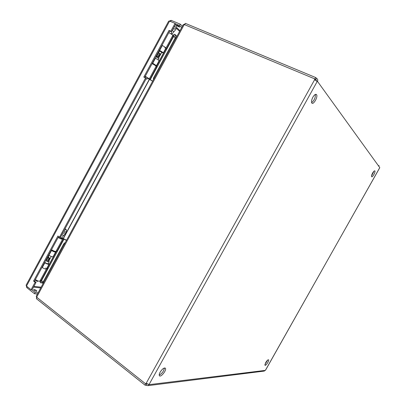 <?xml version="1.0" encoding="UTF-8"?>
<svg xmlns="http://www.w3.org/2000/svg" width="406" height="406" viewBox="0 0 406 406"><rect width="100%" height="100%" fill="white"/><g stroke="black" fill="none" stroke-linecap="round" stroke-linejoin="round"><path stroke-width="0.61" d="M311.625 102.622C314.254 100.495 315.503 97.76 315.366 94.415M312.889 97.176C314.483 94.588 315.726 93.771 316.609 94.725C318.157 97.039 313.077 105.58 311.747 102.901C311.229 101.591 311.61 99.683 312.889 97.176M371.531 175.94L373.992 171.18M372.642 173.012C373.713 171.241 374.474 170.55 374.921 170.941C375.677 172.007 372.2 177.965 371.597 176.64C371.373 175.955 371.723 174.742 372.642 173.012M159.213 375.073C162.065 373.561 163.796 371.196 164.41 367.983M160.126 372.18C162.329 368.826 164.085 367.521 165.399 368.272C166.881 370.14 160.603 377.89 159.385 375.677C159.01 374.977 159.259 373.809 160.126 372.18M264.925 364.4L267.747 360.02M265.686 362.619C267.031 360.462 268.011 359.533 268.63 359.838C269.381 360.772 265.509 366.379 264.925 365.197L265.686 362.619M42.94 282.312L40.331 282.733L42.716 283.033M40.331 282.733L40.179 281.581M174.702 37.306L173.595 34.82L172.855 36.185M165.973 48.903L156.285 66.823M149.469 79.419L63.387 238.555M56.703 250.903L47.401 268.107M40.722 280.45L40.103 281.597L40.544 280.389M42.397 281.226L40.103 281.597M173.595 34.82L172.697 36.078M165.815 48.801L156.122 66.721M149.312 79.317L63.214 238.484M56.53 250.837L47.223 268.041M176.94 36.301L174.753 34.266L173.524 34.85M176.026 37.124L174.753 34.266M36.504 297.03L36.606 298.212M183.263 24.624L184.258 24.548L36.667 297.172L36.271 296.182L183.263 24.624M185.217 23.715L183.989 24.456M36.667 297.172L145.45 383.7L146.165 383.33L148.865 384.411M315.736 77.566L316.573 78.368C317.807 79.17 318.086 80.139 317.411 81.271L316.015 80.687L315.767 79.825L314.924 79.028L315.736 77.566L185.4 23.381L184.72 24.634M379.072 165.734L378.803 166.267M264.083 371.104L265.62 370.049L379.772 167.617L317.411 81.271L314.635 79.683L314.589 78.82L184.258 24.548M314.589 78.82L315.005 80.053M36.971 297.537L36.367 298.649L145.069 385.177L145.683 383.67M316.299 80.982L317.253 81.383L148.987 384.67L147.921 385.649L146.241 385.324L147.008 383.939L147.799 383.914M146.241 385.324L145.069 385.177M265.326 370.379L148.987 384.67L148.307 384.132M145.835 383.792L147.672 383.863M146.49 383.416L145.45 383.7M316.193 80.413L315.767 79.825L316.573 78.368M378.783 166.242L378.945 165.587M314.924 79.028L314.66 78.916M61.555 238.535L61.57 238.652C60.55 238.601 59.469 238.089 58.332 237.119L34.515 281.185L36.058 282.388L32.028 289.848L31.074 289.747L35.114 282.272L33.571 281.069L57.926 235.998L59.52 237.124L145.566 77.937L143.8 77.074L169.013 30.414L170.83 31.196L175.052 23.386L175.732 24.04L171.515 31.835L169.698 31.054L144.612 77.475M170.83 31.196L171.515 31.835M169.013 30.414L169.698 31.054L168.835 32.658C171.134 33.81 172.454 34.743 172.783 35.459L172.778 35.469M145.566 77.937L146.302 78.475L60.418 237.332L59.52 237.124M33.571 281.069L34.515 281.185M35.114 282.272L36.058 282.388M31.074 289.747L26.481 286.118L26.106 285.185L168.657 21.153L169.591 21.097L175.052 23.386M34.068 290.265L33.622 289.59C35.048 289.554 36.139 290.087 36.9 291.193C36.317 291.432 35.373 291.122 34.068 290.265M177.356 25.314C178.792 26.014 179.609 26.608 179.812 27.085C178.554 26.842 177.483 26.207 176.605 25.182L177.356 25.314M181.695 27.517L179.604 25.487L180.305 24.193L171.18 20.371L169.312 21.036M175.397 23.721L179.604 25.487M170.566 21.503L171.18 20.371M182.395 26.228L180.305 24.193M26.354 285.971L26.821 287.651L34.485 293.726L37.443 294.02M31.785 289.823L35.155 292.487L38.108 292.792M27.303 286.763L26.821 287.651M35.155 292.487L34.485 293.726M60.961 236.333C60.641 238.413 61.027 238.804 62.113 237.505L63.732 235.318C65.676 233.531 66.584 231.765 66.452 230.024L64.782 229.258M63.828 231.024L65.011 230.989C65.102 232.648 64.427 233.394 62.991 233.222L62.839 232.851M49.075 260.434L48.492 260.464M49.08 260.485L49.121 261.53L47.994 261.383M37.408 281.434L35.769 280.637M58.159 237.444C60.316 238.769 61.793 239.347 62.595 239.175L61.717 238.236M54.643 251.319L54.653 251.446C54.226 251.598 53.374 251.299 52.1 250.553L51.339 250.06L51.526 249.71C53.678 251.05 55.165 251.603 55.992 251.38L55.998 251.37M41.985 267.366C44.122 268.716 45.624 269.244 46.492 268.945L45.736 267.93M35.388 279.577C37.519 280.937 39.027 281.439 39.92 281.089L39.93 281.079M46.878 268.234L47.994 268.67L57.439 251.212L56.327 250.756M40.341 280.318L43.269 281.678M48.126 268.427L47.02 267.97M61.763 238.155L66.472 240.382M42.874 283.987L43.061 282.068L43.66 282.53M64.31 244.382L63.691 243.945L43.061 282.068M63.691 243.945L65.447 242.28M66.579 240.19L61.874 237.946M171.763 34.373L173.819 31.759C176.042 29.674 176.925 27.603 176.463 25.553L175.443 24.573M174.453 26.405L175.225 26.527C175.565 28.369 175.047 29.242 173.677 29.136L173.428 28.293M171.525 31.825L171.464 34.155M159.213 50.456L161.659 52.278L159.522 51.029L159.517 50.608M161.989 52.075L158.868 57.444L158.462 57.068M158.167 59.885L158.893 58.54L155.813 56.759M148.21 78.236L145.17 76.49M146.135 78.779L146.82 79.079L146.211 78.642M172.783 35.459L165.947 48.096C165.689 47.527 164.471 46.665 162.304 45.513L161.974 45.355C164.263 46.523 165.587 47.431 165.947 48.096L164.78 47.801M148.18 78.256L145.186 76.419L145.201 77.759M155.346 65.102L152.351 63.153L152.093 63.63C154.371 64.813 155.716 65.691 156.117 66.269L149.322 78.84L148.053 78.333M145.267 76.267L149.322 78.84M155.94 66.599L156.965 67.249L166.739 49.187L165.719 48.517M148.002 78.363L152.676 81.129M152.626 81.22L147.891 78.429M172.52 35.951L175.387 37.697M153.24 80.089L153.641 77.744L154.331 78.079M175.707 38.58L175.001 38.276L153.641 77.744M175.001 38.276L176.61 36.916M166.663 49.329L165.633 48.674M51.207 250.304L51.511 250.502C53.597 251.72 54.983 252.212 55.678 251.964L55.444 251.471M48.624 255.085L48.928 255.283C51.014 256.501 52.404 256.983 53.105 256.719L55.678 251.964M48.238 263.159L49.055 264.204C48.339 264.494 46.944 264.032 44.863 262.804L44.558 262.606M41.98 267.376L42.285 267.574C44.361 268.802 45.766 269.259 46.492 268.945L46.497 268.934M47.827 256.556L49.684 258.257L48.918 258.094L47.106 261.439L45.766 260.373L44.706 262.337L45.462 262.834C46.731 263.585 47.588 263.87 48.03 263.692L48.025 263.555M48.36 255.572L49.035 255.45M48.715 256.049L48.106 256.039M48.918 258.094L47.573 257.034M49.684 258.257L47.878 261.596L47.106 261.439M159.299 50.298L159.629 50.461C161.796 51.618 163.019 52.465 163.288 53.013L165.947 48.101M163.288 53.013L161.573 52.44M159.436 51.192L158.985 50.877M159.096 60.768L159.096 60.758C158.812 60.245 157.584 59.408 155.417 58.251L155.092 58.088L155.813 56.749M152.423 63.021L156.442 65.67L155.244 65.29M158.898 51.044L159.325 51.4M158.776 51.263L159.081 51.851M156.071 56.272L158.401 57.18L156.214 56.003M158.401 57.18L160.274 53.724L158.086 52.547M159.665 53.232L157.792 56.698M265.438 370.252L379.732 167.774M146.165 383.33L314.635 79.683M169.591 21.097L26.481 286.118M176.564 27.456L179.97 30.709M179.599 31.389L176.316 28.263M40.732 287.94L33.505 287.113M33.911 286.362L41.133 287.199M65.498 229.339L64.97 228.913M61.763 234.846L63.732 235.318M47.639 268.513L41.107 280.587M47.994 268.67L41.463 280.744M63.651 238.921L57.089 251.055M64.001 239.083L57.439 251.212M172.317 30.359L173.819 31.759M156.63 67.046L149.875 79.54M156.965 67.249L150.21 79.738M173.2 36.423L166.404 48.979M173.529 36.631L166.739 49.187M51.511 250.502L48.928 255.283M44.863 262.804L42.285 267.574M48.075 257.445L46.269 260.789M48.847 255.8L48.593 255.613M162.304 45.513L159.629 50.461M155.417 58.251L152.752 63.189M159.243 51.547L158.959 51.415M158.69 52.8L156.817 56.261M316.609 94.725L315.655 94.319M374.921 170.941L374.616 170.799M165.399 368.272L165.019 367.983M147.921 385.649L264.367 371.069M378.666 166.079L378.955 165.572M176.559 27.476L179.959 30.724M62.113 237.505L61.463 238.703M49.075 255.374L48.182 257.028M51.252 256.46L49.07 260.5M49.121 261.53L47.913 263.758M37.367 281.459L38.139 280.988M35.769 280.673L35.723 279.81M66.183 229.644L65.036 228.791M62.595 239.175L55.992 251.38M49.055 264.204L39.92 281.089M175.225 26.527L174.747 26.324M172.342 33.678L171.905 34.48M159.522 51.029L158.589 52.76M156.467 56.368L155.868 56.728M158.863 57.454L158.888 58.489M155.396 65.006L155.173 65.417M146.82 79.079L148.251 78.216M159.096 60.758L156.442 65.67"/></g></svg>
